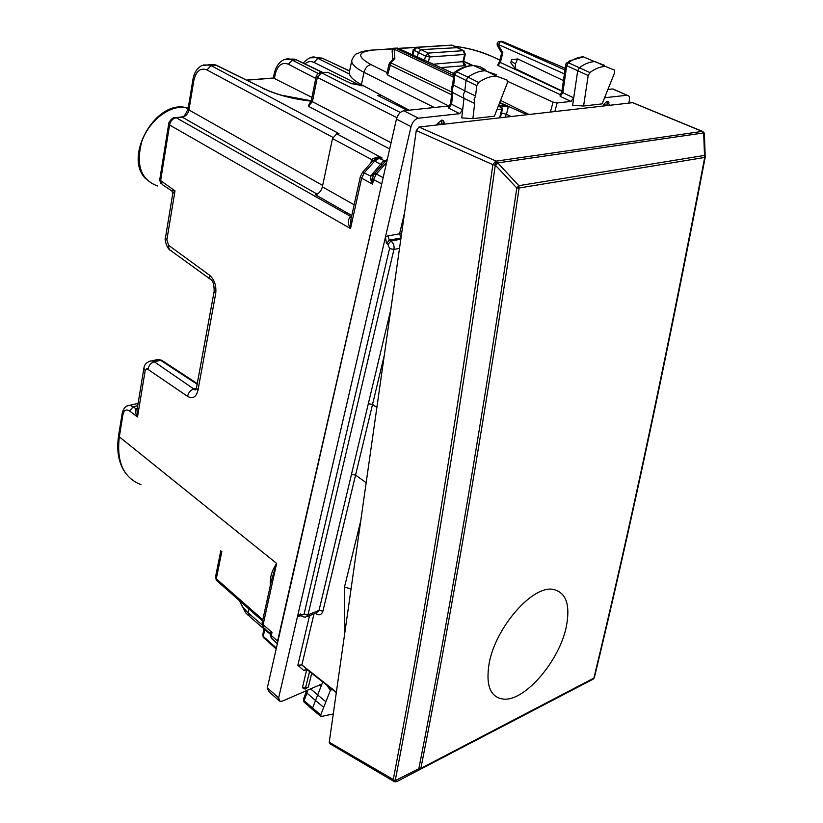 <?xml version="1.0" encoding="UTF-8"?>
<svg xmlns="http://www.w3.org/2000/svg" width="823" height="823" viewBox="0 0 823 823"><rect width="100%" height="100%" fill="white"/><g stroke="black" fill="none" stroke-linecap="round" stroke-linejoin="round"><path stroke-width="1.23" d="M311.259 100.787L281.065 95.118M380.864 95.149L377.675 95.447L407.488 110.375M137.4 403.527L138.099 403.229M311.948 97.402L273.411 78.01M208.126 64.626L214.206 64.523L217.817 65.943M318.028 73.391L292.206 60.069L290.54 59.379L284.686 59.513M349.425 74.019L317.822 58.33L321.659 58.073L314.314 57.363M288.832 59.091L294.408 59.122L297.741 60.398M360.68 85.715L314.108 62.435L317.822 58.33L316.125 57.651L310.168 57.805M203.425 64.966L215.986 65.233L264.45 88.946M180.597 117.103L182.315 117.175C185.7 116.434 187.911 114.037 188.94 109.963L322.678 185.442M192.932 79.522L188.076 108.842L188.94 109.963L193.827 80.5C196.049 71.035 200.431 67.517 206.964 69.955L332.883 137.348M157.759 186.019C140.99 180.021 135.651 165.269 141.741 141.751C148.798 120.96 169.219 105.097 185.381 107.463L188.056 108.924C182.85 120.281 183.354 114.706 181.862 116.979L175.772 117.555C171.945 116.424 167.604 124.376 168.715 123.862L169.579 125.014C170.556 120.899 172.768 118.471 176.225 117.751L174.569 117.648M374.65 159.199L377.387 158.109L382.119 157.985L336.741 133.83L332.492 138.583L322.379 186.842C321.155 191.173 318.82 193.796 315.384 194.722L351.791 215.533M336.741 133.83L338.953 133.573L210.997 65.573L206.964 69.955M271.477 580.328L262.187 622.527L263.113 624.657L272.001 632.403L270.469 634.502L271.302 635.541L277.588 641.035L382.448 180.741M277.588 641.035L277.505 643.051M362.501 172.398L360.361 176.606L361.626 178.169L364.394 172.676L374.64 161.082L372.87 160.67L378.529 158.181L382.119 157.985L377.418 157.1L372.191 158.901L370.628 163.201M351.308 217.704L349.898 217.334C347.635 220.379 347.841 224.113 350.516 228.547L350.979 219.206L360.34 176.708M380.607 157.903L377.387 158.109L377.418 157.1M373.189 160.341L372.191 158.901M372.685 160.876L371.677 159.59L332.492 138.583M271.487 580.277L276.631 563.416L263.113 624.657L263.73 627.98L268.946 632.527L269.718 632.362L271.199 637.948L277.372 643.637M270.366 585.359C269.646 578.147 271.734 570.833 276.631 563.416L218.198 516.412M269.718 632.362L272.001 632.403L271.302 635.541L271.899 638.854L277.351 643.74M383.148 177.655L376.368 174.013L373.57 179.548L372.469 178.673L372.552 184.095L373.57 179.548L381.337 183.735M153.973 361.585L158.232 359.394L162.841 361.05M137.143 409L135.97 408.815C134.962 410.986 135.466 413.702 137.492 416.963L136.968 410.08M137.266 408.29L135.97 408.815L133.233 406.757L129.54 410.955L137.492 416.963L145.167 370.679L146.741 368.56L187.541 396.336C192.675 399.176 196.131 397.231 197.921 390.514L215.688 293.708C216.572 285.818 214.494 279.614 209.443 275.119L168.674 245.357L166.853 239.925L175.001 190.823L171.585 190.771L162.316 184.589L160.536 181.173L169.579 125.014L350.516 228.547L361.626 178.169L372.552 184.095L370.731 179.579L372.469 178.673L373.549 174.898L374.578 173.571L376.368 174.013L386.615 162.378M168.694 123.975L159.693 179.959L175.001 190.823L172.737 193.744L165.464 237.744L166.853 239.925M160.31 179.393L165.937 147.636M160.176 176.966L164.271 151.494M352.079 83.925L329.21 72.99M262.527 620.984L217.149 580.987L215.513 577.016L220.801 550.731M316.207 76.21L311.341 100.416L312.431 101.682L308.327 106.229L389.66 148.963M391.079 142.718L312.431 101.682L317.328 77.352L321.454 72.784L319.561 72.722M309.078 104.768L308.327 106.229M384.629 162.162L374.465 173.674M373.21 175.525L370.72 176.081L370.731 179.579M386.008 160.608L383.724 160.855L380.586 164.24L374.64 161.082L379.053 158.386L385.555 161.113M501.824 107.844L502.359 105.776L498.46 106.198M502.359 105.776L508.316 107.041L499.592 102.813M498.923 104.552L499.427 106.095M499.715 102.494L526.699 114.582M614.493 70.109L614.555 72.866L602.107 103.883L583.589 106.002L588.188 75.531L589.885 72.537C595.461 68.463 600.667 66.457 605.512 66.509L614.493 70.109M604.319 65.264L594.638 61.622C589.896 61.725 584.855 63.721 579.515 67.609L577.684 70.85L572.623 105.375L583.589 106.002M478.605 82.454L476.784 85.664L475.571 95.972L474.099 99.521L474.676 103.461L472.886 118.646L494.386 116.187L507.297 83.061L507.102 80.068L496.434 76.107C490.806 76.014 484.86 78.134 478.605 82.454L467.968 77.084C473.935 72.98 479.655 70.881 485.107 70.778L496.67 74.8M475.571 95.972L464.83 90.828L466.003 80.551L467.968 77.084L456.58 71.776C462.505 67.733 468.184 65.665 473.626 65.583L479.86 66.581L485.169 69.616M474.676 103.461L463.987 98.307L461.754 117.895L472.886 118.646M333.274 713.932L321.032 716.545L320.723 714.93L323.706 707.327L315.507 700.527L312.545 708.109L312.863 709.858M323.706 707.327L330.393 690.312L332.286 689.468M326.916 685.23L330.393 690.312M500.538 100.406L528.819 114.335M409.175 110.2L361.39 84.646C352.429 79.718 348.448 75.387 349.456 71.652L351.73 60.82M248.865 608.948L248.042 612.796L247.137 612.003L242.106 606.129L239.73 600.893M392.386 48.989L371.091 50.131C359.198 51.582 361.276 52.24 357.398 53.567C355.649 53.68 353.818 55.841 351.894 60.048C350.927 63.577 354.97 67.671 364.023 72.352L361.39 84.646M366.173 482.69L355.567 475.097L351.462 474.326L390.802 309.571M376.893 407.334L372.521 404.453L368.354 403.671L372.521 404.484L376.883 407.426M400.811 239.205L390.904 241.036C393.487 242.991 394.505 245.789 393.939 249.431L308.008 614.791L305.477 617.26L302.288 616.53L301.64 614.925L304.068 614.112L308.008 614.791L319.015 610.429L351.493 474.315M306.969 616.674L316.423 612.919L319.015 610.429L322.925 611.108L372.521 404.484M448.947 106.969L448.628 108.122L451.58 104.274L462.67 109.829L459.687 113.677L418.496 118.214C414.967 119.068 412.477 121.876 411.037 126.66L385.431 237.147L386.481 243.454L388.003 244.369L389.536 248.567L304.068 614.112M404.638 212.344L399.577 233.804L387.88 235.923L385.431 237.147L297.535 616.406L300.333 613.927L301.63 614.915M387.88 235.923L389.372 240.121L386.481 243.454M300.961 615.522L300.333 613.927M300.364 615.048L299.49 616.201L297.535 616.406L278.647 697.883L279.913 701.402L282.474 701.062L320.723 684.489L321.063 686.3L317.678 694.962L325.898 701.752M401.573 233.866L399.577 233.804L400.996 237.929M322.75 681.948L321.063 686.3L319.355 684.808M336.37 692.153L301.887 664.943L297.854 665.21L309.541 615.655M336.401 691.958L336.895 688.45M360.752 520.815L344.498 587.046L344.816 632.805M344.498 587.046L351.051 588.959M336.309 692.627L307.092 669.603L305.724 669.233L303.954 670.642L306.784 669.408L302.463 687.483L305.621 687.997L308.378 686.989L311.691 673.235M307.092 669.603L301.866 664.933L313.995 613.876M306.29 691.834L303.42 699.231L304.345 702.286L312.442 709.488M310.456 688.728L317.678 694.962L315.507 700.527L306.979 693.131L304.037 700.671L320.723 714.93M566.687 62.887L568.364 62.733L566.697 65.675L588.188 75.531M591.696 60.367L583.414 56.849L569.866 60.789L566.049 63.638L565.72 64.585L566.697 65.675L562.86 92.742L573.724 97.824L570.987 101.435L560.144 96.332L562.86 92.742L561.893 91.569L565.699 64.688M454.965 71.889L453.864 73.813L454.79 74.924L456.58 71.776L455.386 71.622C461.724 67.414 467.803 65.408 473.626 65.583L485.107 70.778M451.21 88.287L452.856 92.618L463.987 98.307L463.287 94.964L464.83 90.828L453.679 85.17L454.79 74.924L476.784 85.664M278.647 697.883L267.341 687.833L396.439 119.129C397.848 114.376 400.328 111.578 403.856 110.755L449.739 105.848M496.958 109.582L501.855 109.037L499.633 117.71M437.054 124.942L437.373 123.604L441.262 124.458M442.723 124.294L443.443 121.29L444.183 124.067L443.432 121.279L441.776 120.148L437.373 123.604M441.776 120.148L443.36 120.477L444.142 122.493M498.306 106.116L501.619 107.741L502.606 108.698L501.855 109.037M628.772 102.782L629.101 101.62C630.037 97.752 629.4 95.643 627.177 95.273L612.631 88.966L607.96 89.46M604.576 97.742L626.879 95.283M507.606 81.343L553.066 102.124L557.171 102.957L570.987 101.435M603.197 105.735L603.537 104.531L606.829 105.313M609.01 102.875L608.053 101.538L606.757 101.517L603.537 104.531M614.472 89.635L612.631 88.966M267.341 687.833L268.627 691.361L278.73 700.352M309.571 671.568L305.261 688.985L303.564 688.707L302.463 687.483M374.506 173.602L376.018 174.435M463.678 61.252L473.122 65.573M560.226 95.262L560.144 96.332M498.018 64.472L497.833 65.418L500.374 62.497L502.853 52.703L501.649 53.073M501.67 53.032L497.524 45.893L500.549 41.438L502.061 41.284L565.195 68.268M499.18 41.428L500.549 41.438L564.948 69.976M396.11 48.135L398.599 48.526M453.895 73.597L397.56 48.115L393.415 48.238L392.108 50.923L392.797 59.338M497.339 45.594C496.65 42.94 497.668 41.531 500.394 41.376L501.66 41.294M263.278 637.403L262.794 634.533M264.029 628.926L262.681 635.037L263.473 637.599L276.178 648.915M388.991 64.215L386.882 73.761L387.623 75.016L390.915 62.867L389.68 62.815M392.972 59.143L389.001 64.153L389.845 65.017L451.58 94.727M393.168 58.917L394.865 58.454L394.104 49.185L393.415 48.238M561.811 92.042L561.471 91.003L500.374 62.497L499.468 61.663L501.639 53.063M515.219 68.659L515.435 63.875L517.729 58.917L511.628 59.75L511.114 61.303L510.836 62.836L515.219 68.659L561.975 90.972M517.729 58.917L563.457 80.572M451.93 91.559L450.675 103.101L451.58 104.274L452.856 92.618L452.136 89.285L453.679 85.17L452.691 84.512L453.854 73.957M448.854 106.054L387.623 75.016M306.166 690.62L306.969 693.12L307.349 690.096M472.145 65.583L463.647 61.375M454.08 73.01L452.948 73.113M463.596 61.591L433.279 64.215M463.75 63.392L464.038 63.402C466.199 64.667 466.26 65.449 464.223 65.747L440.768 67.599M450.644 45.203L452.938 45.522M417.364 57.013L418.362 52.631L421.047 49.617L457.65 47.652M415.389 47.467L452.064 45.203L463.267 50.666L464.656 54.462L465.396 54.174L463.452 50.666L428.135 53.094L429.544 56.982L425.481 56.139L424.524 60.254M380.884 95.067L380.483 96.857M608.053 101.538L609.308 105.025L608.238 102.031L607.323 101.651L606.973 105.293M632.722 102.669L418.989 127.03L416.273 130.538L329.241 742.253L330.085 743.827M566.327 626.612C570.514 604.699 566.101 592.293 553.066 589.371C532.491 585.174 495.477 627.548 489.16 663.338C485.498 685.919 490.518 697.863 504.211 699.169C525.691 700.496 559.619 660.427 566.327 626.612C570.514 604.699 566.101 592.293 553.066 589.371C532.491 585.174 495.477 627.548 489.16 663.338C485.498 685.919 490.518 697.863 504.211 699.169C525.691 700.496 559.619 660.427 566.327 626.612M702.965 131.68L704.159 132.956M594.401 677.134L593.887 678.09C629.801 529.601 666.743 356.061 704.714 157.44L519.118 187.994C485.642 412.93 452.887 606.397 420.862 768.394L420.08 769.567L418.835 768.682L420.862 768.394L593.887 678.09L593.085 679.191L594.278 677.761M705.157 157.039L704.714 157.44L704.498 155.413L705.157 157.039M593.692 678.738L594.391 677.524C630.305 529.117 667.247 355.68 705.208 157.214L704.416 133.851L702.204 131.402L703.686 132.925L497.781 162.903L518.829 185.679L704.498 155.413L703.686 132.925L704.437 134.231M329.241 742.253L395.215 780.646L418.835 768.682C450.778 606.623 483.43 413.064 516.813 187.994L519.118 187.994L518.829 185.679L516.813 187.994L495.292 165.125C461.281 405.636 427.919 610.81 395.215 780.646L394.968 781.768L394.094 781.552L393.209 779.906C425.789 610.121 459.008 405.039 492.864 164.651L495.292 165.125L495.744 161.041L492.864 164.651L416.273 130.538M395.431 781.788L396.881 781.531L395.606 780.667L395.04 781.768M631.971 102.412L702.204 131.402L496.197 161.123L497.781 162.903L495.744 165.207L496.197 161.123L418.989 127.03M137.698 405.646L133.233 406.757L129.962 405.358C126.269 405.204 123.676 407.807 122.195 413.197L122.925 414.648L119.345 436.869C116.31 461.847 123.522 477.782 140.99 484.665M138.079 403.352L127.246 405.914M129.54 410.955C126.197 408.949 123.995 410.183 122.925 414.648M145.229 178.231C123.748 156.432 155.341 100.478 185.381 107.463L188.21 108.019M322.606 72.537L296.157 59.801L292.206 60.069L288.369 64.215L315.754 78.442M288.369 64.215C281.939 61.91 277.557 65.284 275.201 74.337L274.409 78.514M311.156 101.167C292.453 98.997 276.291 94.696 262.671 88.277M322.894 72.517L296.496 59.801L294.408 59.122L290.529 59.379C287.35 57.744 277.721 59.328 274.296 73.278L275.201 74.337M349.58 71.045L323.1 58.598M122.174 413.352L118.625 435.398L119.345 436.869L218.198 516.402M314.108 62.435C310.827 60.912 307.781 61.396 304.983 63.885M351.483 216.912L176.225 117.751L182.315 117.175L317.143 194.135M311.187 101.054C292.577 98.914 276.528 94.655 263.051 88.267L216.377 65.233L214.206 64.523L201.995 65.49C197.129 68.072 194.115 72.712 192.952 79.42L193.827 80.5M372.716 160.835L362.645 172.233L370.72 176.081L380.586 164.24L382.489 164.559M322.379 186.842L354.147 204.793M349.898 217.334L351.503 216.83M262.146 622.723L263.031 627.085L269.244 632.938M145.167 370.679L143.881 368.251M148.078 368.92C148.912 365.227 150.979 362.85 154.261 361.77L160.639 360.33L197.15 384.238M149.447 361.287L151.905 360.813L154.261 361.77L193.827 388.991L196.378 388.363M187.541 396.336C188.436 392.581 190.524 390.133 193.827 388.991L195.205 390.03L196.44 388.117M197.921 390.514L196.481 387.859L214.124 291.465M209.443 275.119L209.7 278.575L211.881 280.386C213.383 282.248 214.145 285.869 214.165 291.239L215.688 293.708M209.886 278.925L169.744 249.832L168.684 247.929L168.674 245.357M361.03 85.726L363.478 85.757M362.984 85.808L350.475 83.36M262.794 619.76L216.305 578.826L221.799 551.564M325.486 72.321L317.976 73.422L316.227 76.127L317.328 77.352L396.861 117.679M400.307 112.484L321.454 72.784L327.811 72.321L350.773 83.349L363.19 85.613M372.572 173.324L374.362 173.766L373.56 174.898L387.376 159.055M273.74 78.092L246.684 80.181M510.846 116.413L506.454 114.263L508.316 107.041M505.065 117.082L506.454 114.263L501.495 113.018M500.631 116.352L501.217 117.524M589.885 72.537L568.364 62.733C573.672 58.896 578.692 56.931 583.414 56.849L594.638 61.622M262.095 624.852L248.042 612.796L249.369 616.334L270.016 634.06M434.421 107.566L364.023 72.352C365.278 67.867 367.593 65.295 370.957 64.626C357.079 56.808 357.295 52.044 371.605 50.337M392.592 48.732L368.046 50.398M442.774 45.718L416.479 47.415M415.276 47.487L398.702 48.567M441.56 45.779L438.175 45.769M499.849 60.172L492.308 56.602M490.21 55.81C479.531 51.16 467.701 47.991 454.718 46.314M399.505 248.371L393.939 249.431L389.536 248.567M372.521 404.453L384.269 355.464M400.986 237.991L389.372 240.121L390.904 241.036L388.003 244.369M322.925 611.108C321.598 614.956 319.159 615.769 315.61 613.547L315.662 613.217M301.053 615.594L299.49 616.201M303.954 670.642L297.854 665.21M459.687 113.677L448.628 108.122M418.496 118.214L403.856 110.755M411.037 126.66L396.439 119.129M557.171 102.957L554.887 111.321M553.066 102.124L550.422 111.835M560.576 94.81L497.833 65.418M387.129 72.619L370.957 64.626M502.853 52.703L497.997 44.339L564.403 73.895M276.374 648.051L263.247 636.374L264.759 629.544M262.681 635.037L263.473 637.599M451.868 92.114L390.915 62.867L394.865 58.454M502.071 41.335L565.185 68.319M450.901 100.941L449.975 105.395M395.812 48.228L453.689 75.479M394.104 49.185L453.494 77.218M511.114 61.303L515.435 63.875M428.382 61.992L429.544 56.982L464.656 54.462L462.835 61.951L464.223 65.747M456.796 47.24L451.878 45.121L416.531 47.425L413.156 49.802L425.481 56.139L428.135 53.094L416.716 47.508L413.979 50.481L413.115 55.09M464.254 51.077L456.858 47.25M441.097 124.479L441.786 120.353L441.149 120.22M632.064 102.402L702.616 131.423L704.385 133.758M593.085 679.191L396.881 781.531M349.61 70.912L321.968 58.063L316.114 57.651C312.925 55.83 308.604 57.61 303.173 63.011M118.605 435.552C116.362 450.685 118.584 463.061 125.291 472.7M374.774 159.127L377.438 158.016L380.627 157.903M143.881 368.272C144.467 364.157 147.152 361.667 151.916 360.813L158.253 359.384M171.215 250.624C167.048 250.11 164.106 238.3 165.423 237.991M195.987 389.516L195.452 389.649M197.263 383.569L161.699 360.299L158.242 359.384M143.84 368.519L136.968 410.111M172.779 193.508L171.884 191.018M159.672 180.093L160.999 183.724M215.482 577.19L216.428 580.38M311.32 100.519L308.666 105.179M374.362 173.766L385.01 161.617L384.506 161.092L385.874 160.752M273.617 77.99L246.499 80.098M273.411 78L274.285 73.36M605.522 66.509L595.245 61.622M496.434 76.107L485.909 70.788M320.62 716.216L312.894 709.868M239.39 600.595L245.768 612.909L248.196 615.316M445.778 45.522L398.414 48.351M499.88 60.028L490.549 55.799C481.969 52.178 472.886 48.783 454.368 46.16M300.981 615.532L301.712 616.098M303.409 699.252L303.954 701.957M502.596 108.708L500.302 117.627M627.177 95.273L612.929 88.956M499.458 61.704L497.843 64.657M453.915 73.545L397.684 48.104L395.503 48.166M561.872 91.692L560.082 95.437M450.654 103.256L448.71 107.227M451.23 88.123L452.691 84.512M465.396 54.174L463.586 61.612C463.925 64.019 464.378 64.924 464.933 64.359L463.73 63.34M413.146 49.843L412.241 54.699M305.333 688.995L308.378 686.989L311.701 673.245M443.432 121.279L443.36 120.477M330.116 743.848L393.435 781.161"/></g></svg>
